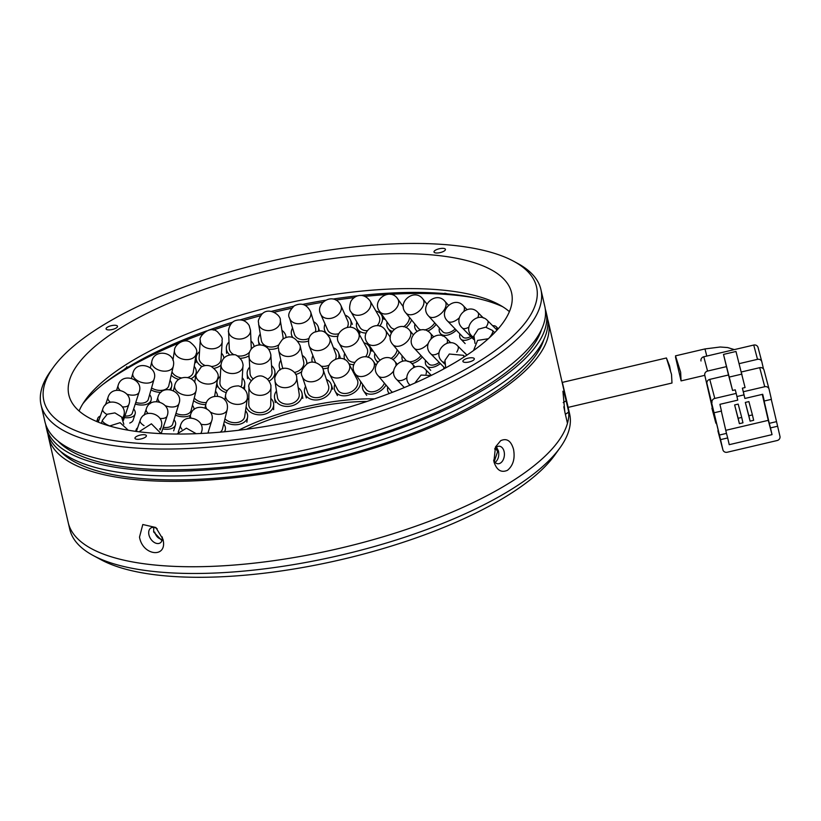 <?xml version="1.0" encoding="UTF-8"?>
<svg xmlns="http://www.w3.org/2000/svg" width="821" height="821" viewBox="0 0 821 821"><rect width="100%" height="100%" fill="white"/><g stroke="black" fill="none" stroke-linecap="round" stroke-linejoin="round"><path stroke-width="1.23" d="M566.818 403.132A256.501 86.133 167 0 1 568.081 407.206L569.63 413.938A256.501 86.133 167 0 1 560.117 447.64L554.801 455.05A249.174 83.67 167 0 1 164.847 575.829A249.174 83.67 167 0 1 101.137 559.789L93.101 555.458A256.501 86.133 167 0 1 69.775 529.34L68.225 522.608A256.501 86.133 -13 0 0 241.661 564.407A256.501 86.133 -13 0 0 510.282 482.399A256.501 86.133 -13 0 0 567.465 423.349L564.817 411.916L562.929 391.217L564.171 393.249L566.151 400.833L568.789 412.265L565.361 414.246M560.117 447.64A256.501 86.133 167 0 1 158.689 571.97A256.501 86.133 167 0 1 93.101 555.458M568.081 407.206A256.501 86.133 167 0 1 432.872 519.909A256.501 86.133 167 0 1 157.139 565.238A256.501 86.133 167 0 1 68.225 522.608L48.501 437.183A256.501 86.133 167 0 1 48.008 434.463M374.499 398.883A116.52 39.131 -13 0 0 238.572 430.266M161.675 539.325C158.279 538.617 155.959 536.195 154.707 532.059M495.504 447.917L497.608 451.622L494.293 461.412M246.526 429.26A109.932 36.914 167 0 1 366.905 401.469M562.549 383.284L568.153 407.38L671.989 383.027L671.516 374.386L666.426 357.977L669.577 365.992L670.5 370.743M568.153 407.38L563.801 389.339M734.354 349.602L727.642 347.56L720.243 347.006L704.982 348.935L675.488 355.852L680.65 372.241L681.081 380.893L675.498 357.114M722.87 449.713A3.664 3.448 -14.8 0 0 727.221 452.238L777.159 440.528A3.664 3.448 -14.8 0 0 779.95 436.32L777.62 426.232L770.488 427.905L772.038 434.637L729.233 444.674L727.683 437.952L720.54 439.625L722.87 449.713L706.973 383.592L720.54 439.625M741.404 371.964L759.712 367.675L764.741 386.712L743.333 391.74L742.389 388.169L744.883 398.462L743.333 391.74M769.031 389.041L764.053 370.199A3.664 3.448 165.2 0 0 759.712 367.675M709.765 379.384L728.494 374.992L732.578 390.468L735.257 389.842L736.201 393.413L714.793 398.431L709.765 379.384A3.664 3.448 165.2 0 0 706.973 383.592M732.578 390.468L723.506 354.405L735.985 351.47L745.068 387.543L742.389 388.169M723.506 354.405L728.494 374.992M777.62 426.232L771.268 399.365M776.42 421.666L769.277 423.338L763.068 396.44L764.279 401.007L771.412 399.334L769.082 389.246A3.664 3.448 -14.8 0 0 769.051 389.144L764.023 370.097M725.764 430.327L768.271 420.352L772.038 434.637M726.328 366.659L707.569 371.061L703.792 356.776L753.74 345.056L757.506 359.341A3.664 3.448 -14.8 0 1 761.847 361.866L763.499 368.998M757.506 359.341L739.198 363.641M704.777 375.259L715.645 422.343L704.777 375.259A3.664 3.448 -14.8 0 1 707.569 371.061M716.199 423.544A3.664 3.448 -14.8 0 1 715.645 422.343M764.741 386.712A3.664 3.448 -14.8 0 1 769.051 389.144M764.279 401.007L762.719 394.275L744.883 398.462M712.002 402.629A3.664 3.448 -14.8 0 1 714.793 398.431M736.201 393.413L737.751 400.135L719.914 404.322L721.464 411.044L714.332 412.717M721.32 411.085L726.472 433.385L719.34 435.058M726.472 433.385L727.683 437.952M770.488 427.905L769.277 423.338M768.271 420.352L762.268 394.388M745.324 402.434L748.896 401.592L752.416 414.923L748.844 415.765L745.324 402.434L750.086 421.142L753.657 420.301L752.416 414.923M734.621 404.938L738.192 404.106L741.712 417.437L738.141 418.269L734.621 404.938L739.393 423.657L742.954 422.815L741.712 417.437M736.919 396.543L743.939 394.891M741.958 374.089L729.469 377.013M761.796 361.671L758.081 347.591A3.664 3.448 165.2 0 0 753.74 345.056M703.792 356.776A3.664 3.448 165.2 0 0 701.001 360.973M748.844 415.765L750.086 421.142M738.141 418.269L739.393 423.657M102.779 384.515A241.107 80.961 167 0 1 120.071 372.755A241.107 80.961 167 0 1 179.009 343.014M183.555 341.146A241.107 80.961 167 0 1 202.9 333.726M213.255 330.063A241.107 80.961 167 0 1 230.67 324.336M243.324 320.518A241.107 80.961 167 0 1 260.524 315.736M274.204 312.257A241.107 80.961 167 0 1 291.527 308.275M305.34 305.412A241.107 80.961 167 0 1 322.91 302.19M335.933 300.096A241.107 80.961 167 0 1 354.118 297.623M364.945 296.402A241.107 80.961 167 0 1 385.737 294.616M390.314 294.329A241.107 80.961 167 0 1 452.022 294.883A241.107 80.961 167 0 1 476.488 298.239M393.772 370.805A10.991 6.814 139.9 0 1 392.633 372.211A10.991 6.814 139.9 0 1 379.281 376.675A10.991 6.814 139.9 0 1 378.142 375.72L391.124 391.114A10.991 6.814 -40.1 0 0 392.253 392.069A10.991 6.814 -40.1 0 0 392.602 392.253M389.349 393.495A13.926 8.631 139.9 0 1 388.877 393.002A13.926 8.631 139.9 0 1 387.707 387.071M376.09 365.253L373.422 361.425A10.991 7.543 145.1 0 1 372.334 370.394A10.991 7.543 145.1 0 1 358.325 376.131A10.991 7.543 145.1 0 1 355.39 374.017L366.063 389.308A10.991 7.543 -34.9 0 0 368.998 391.432A10.991 7.543 -34.9 0 0 384.423 383.171M386.003 385.049A13.926 9.554 145.1 0 1 367.377 393.67A13.926 9.554 145.1 0 1 363.662 390.991A13.926 9.554 145.1 0 1 362.708 384.495M329.642 374.345L337.718 389.811A10.991 8.066 -27.6 0 0 342.932 393.321A10.991 8.066 -27.6 0 0 354.528 389.482A10.991 8.066 -27.6 0 0 357.207 379.63L349.13 364.165A10.991 8.066 152.4 0 1 348.781 370.969A10.991 8.066 152.4 0 1 334.855 377.865A10.991 8.066 152.4 0 1 329.642 374.345C322.273 362.666 342.993 351.049 349.13 364.165M354.303 374.068A13.926 10.211 152.4 0 1 355.821 374.622M360.676 381.58A13.926 10.211 152.4 0 1 341.721 395.619A13.926 10.211 152.4 0 1 335.122 391.165A13.926 10.211 152.4 0 1 334.814 384.249M302.323 376.665L307.618 392.52A10.991 8.333 -18.5 0 0 315.346 397.641A10.991 8.333 -18.5 0 0 328.472 385.552L323.176 369.686A10.991 8.333 161.5 0 1 323.156 373.924A10.991 8.333 161.5 0 1 310.04 381.775A10.991 8.333 161.5 0 1 302.323 376.665C300.147 373.083 301.759 368.762 307.177 363.703C315.213 358.254 324.336 368.331 323.176 369.686M326.419 379.405A13.926 10.56 161.5 0 1 331.253 384.628A13.926 10.56 161.5 0 1 314.628 399.94A13.926 10.56 161.5 0 1 304.848 393.454A13.926 10.56 161.5 0 1 305.566 386.383M274.953 380.923L277.447 397.415A10.991 8.343 -8.6 0 0 287.637 404.189A10.991 8.343 -8.6 0 0 299.193 394.121L296.689 377.619A10.991 8.343 171.4 0 1 296.74 379.107A10.991 8.343 171.4 0 1 285.133 387.686A10.991 8.343 171.4 0 1 274.953 380.923C275.363 379.045 272.983 379.22 277.878 371.667C283.902 363.744 297.264 371.256 296.689 377.619M298.218 387.707A13.926 10.57 171.4 0 1 302.087 393.68A13.926 10.57 171.4 0 1 287.453 406.426A13.926 10.57 171.4 0 1 274.553 397.857A13.926 10.57 171.4 0 1 276.482 391.001M248.958 387.122L248.773 404.445A10.991 8.107 0.6 0 0 261.191 412.614A10.991 8.107 0.6 0 0 270.756 404.691L270.94 387.358A10.991 8.107 -179.4 0 1 261.376 395.281A10.991 8.107 -179.4 0 1 249.05 388.241A10.991 8.107 -179.4 0 1 248.958 387.122C247.008 384.68 256.347 371.687 264.69 377.321C269.596 379.302 271.546 386.927 270.848 385.767L270.94 387.358M270.827 398.39A13.926 10.263 -179.4 0 1 273.691 404.722A13.926 10.263 -179.4 0 1 261.571 414.759A13.926 10.263 -179.4 0 1 246.126 406.58M247.018 400.361A13.926 10.263 -179.4 0 1 248.835 398.144M224.954 418.823A10.991 7.615 8.2 0 0 237.331 422.507A10.991 7.615 8.2 0 0 244.689 416.565L247.326 398.257A10.991 7.615 -171.8 0 1 239.968 404.199A10.991 7.615 -171.8 0 1 226.093 398.39A10.991 7.615 -171.8 0 1 225.559 395.127C226.606 389.01 230.958 385.942 238.613 385.911C245.069 388.22 247.973 392.335 247.326 398.257M245.53 410.705A13.926 9.647 -171.8 0 1 247.593 416.976A13.926 9.647 -171.8 0 1 238.275 424.508A13.926 9.647 -171.8 0 1 224.328 421.368M220.141 432.174A10.991 6.907 13.6 0 0 222.45 429.126L227.16 409.73A10.991 6.907 -166.4 0 1 221.978 413.969A10.991 6.907 -166.4 0 1 210.176 411.937M223.712 423.913A13.926 8.744 -166.4 0 1 225.293 429.814A13.926 8.744 -166.4 0 1 224.39 431.784M208.072 432.605A10.991 6.907 13.6 0 0 209.263 433.006M443.648 369.009A13.926 6.63 135.5 0 1 443.925 367.182M463.875 352.086A13.926 6.63 135.5 0 1 464.542 352.609A13.926 6.63 135.5 0 1 465.014 353.235M428.613 363.744A10.991 6.116 -42.8 0 0 428.747 363.898A10.991 6.116 -42.8 0 0 428.901 364.052A10.991 6.116 -42.8 0 0 439.204 362.379M440.374 363.57A13.926 7.748 137.2 0 1 426.787 366.084A13.926 7.748 137.2 0 1 426.602 365.889A13.926 7.748 137.2 0 1 425.514 360.409M413.209 334.67L409.761 330.514A10.991 6.896 140.3 0 1 407.575 341.054A10.991 6.896 140.3 0 1 394.111 345.61A10.991 6.896 140.3 0 1 392.849 344.553L405.595 359.926A10.991 6.896 -39.7 0 0 406.867 360.973A10.991 6.896 -39.7 0 0 421.04 355.565M422.333 356.971A13.926 8.733 140.3 0 1 411.916 363.662M402.865 361.127A13.926 8.733 140.3 0 1 402.177 355.801M390.878 358.531A10.991 7.533 -35 0 0 397.148 349.736M399.057 352.035A13.926 9.544 145 0 1 392.849 359.629M390.314 337.215L385.49 330.329A10.991 7.533 145 0 1 384.361 339.36A10.991 7.533 145 0 1 370.343 345.025A10.991 7.533 145 0 1 367.48 342.942L378.204 358.243A10.991 7.533 -35 0 0 379.969 359.834M377.896 361.856A13.926 9.544 145 0 1 375.802 359.926A13.926 9.544 145 0 1 374.848 353.451M365.591 356.796A10.991 8.005 -28.8 0 0 366.936 348.258L358.469 332.844A10.991 8.005 151.2 0 1 358.028 340.017A10.991 8.005 151.2 0 1 344.02 346.708A10.991 8.005 151.2 0 1 339.196 343.414L347.663 358.839A10.991 8.005 -28.8 0 0 352.486 362.123A10.991 8.005 -28.8 0 0 354.826 362.328M363.939 342.809A13.926 10.139 151.2 0 1 369.501 346.852A13.926 10.139 151.2 0 1 368.044 357.351M353.841 364.678A13.926 10.139 151.2 0 1 351.193 364.411A13.926 10.139 151.2 0 1 348.843 363.652M344.82 359.701A13.926 10.139 151.2 0 1 344.666 353.379M321.206 366.156A10.991 8.282 -21.1 0 0 322.222 366.31A10.991 8.282 -21.1 0 0 329.211 365.109M335.563 358.951A10.991 8.282 -21.1 0 0 335.738 353.738L329.683 338.006A10.991 8.282 158.9 0 1 329.59 343.004A10.991 8.282 158.9 0 1 316.157 350.577A10.991 8.282 158.9 0 1 309.168 345.908C307.557 339.35 309.301 334.773 314.402 332.177C319.656 331.058 323.72 328.205 329.683 338.006M333.429 347.724A13.926 10.499 158.9 0 1 338.478 352.681A13.926 10.499 158.9 0 1 338.611 358.295M328.503 367.757A13.926 10.499 158.9 0 1 322.776 368.68M309.168 345.908L315.223 361.64A10.991 8.282 -21.1 0 0 315.675 362.584M312.308 362.194A13.926 10.499 158.9 0 1 312.904 355.626M294.431 372.447A10.991 8.374 -12.5 0 0 303.708 361.815L300.106 345.59A10.991 8.374 167.5 0 1 300.147 348.196A10.991 8.374 167.5 0 1 287.832 356.478A10.991 8.374 167.5 0 1 278.647 350.351C279.078 346.719 275.835 348.083 282.578 339.33C289.68 334.629 295.519 336.723 300.106 345.59M302.302 355.452A13.926 10.611 167.5 0 1 306.572 361.178A13.926 10.611 167.5 0 1 306.695 364.001M301.871 371.574A13.926 10.611 167.5 0 1 295.693 374.448M278.647 350.351L282.25 366.577A10.991 8.374 -12.5 0 0 283.091 368.619M280.392 369.707A13.926 10.611 167.5 0 1 279.386 367.213A13.926 10.611 167.5 0 1 280.833 360.224M267.533 379.281A10.991 8.261 -4 0 0 271.997 372.046L270.817 355.175A10.991 8.261 176 0 1 270.827 355.401A10.991 8.261 176 0 1 260.134 364.206A10.991 8.261 176 0 1 248.886 356.714A10.991 8.261 176 0 1 248.876 356.488M271.556 365.643A13.926 10.468 176 0 1 274.922 371.841A13.926 10.468 176 0 1 269.083 381.118M270.817 355.175C271.258 356.95 270.407 349.951 266.938 347.54C263.787 345.036 260.267 344.358 256.398 345.508C252.252 347.078 249.779 350.003 248.979 354.282L250.066 373.586A10.991 8.261 -4 0 0 253.012 378.717M251.226 380.544A13.926 10.468 176 0 1 247.142 373.791A13.926 10.468 176 0 1 249.615 367.182M240.974 386.67A10.991 7.953 3.5 0 0 241.856 383.91L242.954 366.248A10.991 7.953 -176.5 0 1 234.118 373.442A10.991 7.953 -176.5 0 1 221.208 366.792A10.991 7.953 -176.5 0 1 221.003 364.883C222.132 357.833 226.473 354.456 234.016 354.764C235.812 354.344 238.367 356.232 241.692 360.419C242.872 363.149 243.293 365.088 242.954 366.248M242.236 377.732A13.926 10.078 -176.5 0 1 244.781 384.084A13.926 10.078 -176.5 0 1 243.324 388.107M221.003 364.883L219.915 382.545A10.991 7.953 3.5 0 0 227.263 390.642M226.237 392.602A13.926 10.078 -176.5 0 1 216.99 382.37A13.926 10.078 -176.5 0 1 216.99 382.309M217.237 380.882A13.926 10.078 -176.5 0 1 220.295 376.377M215.492 391.135A13.926 9.462 -170.4 0 1 217.503 396.194M194.269 397.969A10.991 7.471 9.6 0 0 206.482 402.547M205.773 404.63A13.926 9.462 -170.4 0 1 193.602 400.627M175.961 413.374A10.991 6.814 14.1 0 0 186.131 414.513A10.991 6.814 14.1 0 0 191.139 410.428L196.045 390.909A10.991 6.814 -165.9 0 1 191.036 395.004A10.991 6.814 -165.9 0 1 176.187 390.488A10.991 6.814 -165.9 0 1 174.719 385.552C176.997 373.237 199.154 374.93 196.045 390.909M192.432 405.287A13.926 8.631 -165.9 0 1 194.136 409.515M190.4 415.293A13.926 8.631 -165.9 0 1 187.64 416.319A13.926 8.631 -165.9 0 1 175.417 415.159M163.276 427.331A10.991 6.024 17 0 0 169.342 427.012A10.991 6.024 17 0 0 172.667 424.139L178.947 403.634A10.991 6.024 -163 0 1 175.632 406.498A10.991 6.024 -163 0 1 165.278 405.687M174.031 419.664A13.926 7.635 -163 0 1 175.468 425.001A13.926 7.635 -163 0 1 171.261 428.634A13.926 7.635 -163 0 1 162.743 428.911M136.163 431.415A13.926 6.496 -161.4 0 1 136.224 429.578A13.926 6.496 -161.4 0 1 137.61 427.823M492.703 325.773A13.926 6.168 135.1 0 1 496.13 326.645A13.926 6.168 135.1 0 1 496.849 327.846A13.926 6.168 135.1 0 1 496.992 330.052M462.654 336.723A10.991 5.655 -43.9 0 0 462.911 337.031A10.991 5.655 -43.9 0 0 470.761 336.477M471.931 337.647A13.926 7.163 136.1 0 1 460.797 339.063A13.926 7.163 136.1 0 1 460.478 338.673A13.926 7.163 136.1 0 1 459.863 333.86M444.602 301.02A10.991 6.373 138 0 1 445.023 301.42A10.991 6.373 138 0 1 441.842 312.822A10.991 6.373 138 0 1 429.106 316.526A10.991 6.373 138 0 1 428.685 316.126L442.673 331.663A10.991 6.373 -42 0 0 443.094 332.064A10.991 6.373 -42 0 0 455.173 328.985M456.353 330.206A13.926 8.066 138 0 1 441.031 334.137A13.926 8.066 138 0 1 440.497 333.624A13.926 8.066 138 0 1 439.358 327.99M426.941 304.016L422.887 299.029A10.991 6.999 140.9 0 1 420.845 309.394A10.991 6.999 140.9 0 1 407.278 314.074A10.991 6.999 140.9 0 1 405.831 312.893L418.31 328.246A10.991 6.999 -39.1 0 0 419.757 329.426A10.991 6.999 -39.1 0 0 420.968 329.888M424.375 329.991A10.991 6.999 -39.1 0 0 434.74 322.848M436.095 324.357A13.926 8.867 140.9 0 1 427.608 331.14M417.119 331.12A13.926 8.867 140.9 0 1 416.031 330.093A13.926 8.867 140.9 0 1 414.872 324.028M403.409 307.003L397.703 298.875A10.991 7.522 144.9 0 1 396.543 307.957A10.991 7.522 144.9 0 1 382.524 313.581A10.991 7.522 144.9 0 1 379.713 311.518L390.468 326.82A10.991 7.522 -35.1 0 0 393.28 328.872A10.991 7.522 -35.1 0 0 394.213 329.139M403.593 326.789A10.991 7.522 -35.1 0 0 409.443 317.337M411.537 319.923A13.926 9.534 144.9 0 1 405.923 327.558M392.253 331.304A13.926 9.534 144.9 0 1 391.627 331.109A13.926 9.534 144.9 0 1 388.066 328.503A13.926 9.534 144.9 0 1 387.102 322.027M377.188 325.67A10.991 7.933 -30 0 0 378.994 316.393L370.127 301.009A10.991 7.933 150 0 1 369.573 308.552A10.991 7.933 150 0 1 355.514 315.048A10.991 7.933 150 0 1 351.08 311.99L359.937 327.374A10.991 7.933 -30 0 0 364.38 330.432A10.991 7.933 -30 0 0 367.254 330.658M375.915 311.046A13.926 10.047 150 0 1 381.529 314.936A13.926 10.047 150 0 1 379.702 326.122M366.104 333.018A13.926 10.047 150 0 1 363.015 332.721A13.926 10.047 150 0 1 357.402 328.831A13.926 10.047 150 0 1 356.858 322.027M347.334 327.24A10.991 8.21 -23.7 0 0 347.735 321.011L340.869 305.402A10.991 8.21 156.3 0 1 340.684 311.18A10.991 8.21 156.3 0 1 326.984 318.445A10.991 8.21 156.3 0 1 320.744 314.258L327.61 329.857A10.991 8.21 -23.7 0 0 333.849 334.055A10.991 8.21 -23.7 0 0 338.765 333.726M345.169 315.172A13.926 10.406 156.3 0 1 350.423 319.831A13.926 10.406 156.3 0 1 350.146 327.21M338.016 336.169A13.926 10.406 156.3 0 1 332.823 336.353A13.926 10.406 156.3 0 1 324.921 331.037A13.926 10.406 156.3 0 1 325.034 324.018M315.469 331.694A10.991 8.354 -16.7 0 0 315.469 327.897L310.677 311.939A10.991 8.354 163.3 0 1 310.666 315.746A10.991 8.354 163.3 0 1 297.715 323.679A10.991 8.354 163.3 0 1 289.618 318.261L294.421 334.229A10.991 8.354 -16.7 0 0 302.518 339.648A10.991 8.354 -16.7 0 0 309.004 338.457M313.601 321.678A13.926 10.581 163.3 0 1 318.281 327.056A13.926 10.581 163.3 0 1 318.476 331.007M308.47 341.043A13.926 10.581 163.3 0 1 301.871 341.936A13.926 10.581 163.3 0 1 298.033 341.197M292.84 337.534A13.926 10.581 163.3 0 1 291.609 335.071A13.926 10.581 163.3 0 1 292.543 328.01M282.999 339.011A10.991 8.354 -9.4 0 0 283.019 336.795L280.289 320.364A10.991 8.354 170.6 0 1 280.33 322.13A10.991 8.354 170.6 0 1 268.508 330.606A10.991 8.354 170.6 0 1 258.594 323.967L261.335 340.407A10.991 8.354 -9.4 0 0 271.238 347.037A10.991 8.354 -9.4 0 0 278.853 344.799M281.952 330.391A13.926 10.591 170.6 0 1 285.913 336.312A13.926 10.591 170.6 0 1 286.026 337.503M278.391 347.694A13.926 10.591 170.6 0 1 270.992 349.294A13.926 10.591 170.6 0 1 268.467 349.12M260.36 344.964A13.926 10.591 170.6 0 1 258.441 340.889A13.926 10.591 170.6 0 1 260.267 333.993M236.93 355.75A10.991 8.22 -2.4 0 0 240.881 356.047A10.991 8.22 -2.4 0 0 249.563 352.055M250.99 349.428A10.991 8.22 -2.4 0 0 251.247 347.386L250.518 330.37A10.991 8.22 177.6 0 1 240.153 339.032A10.991 8.22 177.6 0 1 228.566 331.499A10.991 8.22 177.6 0 1 228.556 331.304C228.043 334.26 228.259 322.509 235.76 320.508C241.497 318.907 245.972 320.58 249.184 325.547L250.518 330.37A10.991 8.22 177.6 0 0 250.508 330.165M250.98 341.002A13.926 10.406 177.6 0 1 254.11 346.565M248.855 355.883A13.926 10.406 177.6 0 1 241.046 358.233A13.926 10.406 177.6 0 1 240.204 358.264M228.556 331.304L229.285 348.32A10.991 8.22 -2.4 0 0 234.108 354.785M229.675 354.816A13.926 10.406 177.6 0 1 226.35 348.443A13.926 10.406 177.6 0 1 229.008 341.936M211.459 366.494A10.991 7.943 3.8 0 0 212.249 366.423A10.991 7.943 3.8 0 0 221.044 359.29L222.224 341.598A10.991 7.943 -176.2 0 1 213.429 348.73A10.991 7.943 -176.2 0 1 200.488 342.1A10.991 7.943 -176.2 0 1 200.283 340.14C198.179 337.503 209.181 324.613 217.473 331.807C224.626 339.72 221.342 338.765 222.224 341.598M221.454 353.133A13.926 10.057 -176.2 0 1 223.928 358.079M220.993 365.15A13.926 10.057 -176.2 0 1 214.199 368.311M200.283 340.14L199.103 357.833A10.991 7.943 3.8 0 0 205.322 365.581M202.089 366.556A13.926 10.057 -176.2 0 1 196.178 357.638A13.926 10.057 -176.2 0 1 199.513 351.675M187.763 377.506A10.991 7.533 9 0 0 193.294 372.159L196.209 353.718A10.991 7.533 -171 0 1 189.056 359.434A10.991 7.533 -171 0 1 175.078 353.718A10.991 7.533 -171 0 1 174.493 350.28C174.185 345.559 183.032 338.026 189.836 341.957C195.778 346.647 197.902 350.567 196.209 353.718M194.208 366.371A13.926 9.544 -171 0 1 196.188 372.611A13.926 9.544 -171 0 1 190.913 378.738M172 371.81A10.991 7.533 9 0 0 181.554 377.927M178.814 379.415A13.926 9.544 -171 0 1 171.23 375.146M151.557 387.953A10.991 7.009 13 0 0 163.266 390.108A10.991 7.009 13 0 0 168.808 385.634L173.252 366.392A10.991 7.009 -167 0 1 167.72 370.866A10.991 7.009 -167 0 1 153.034 366.033A10.991 7.009 -167 0 1 151.834 361.435C154.194 348.166 176.967 351.799 173.252 366.392M170.029 380.318A13.926 8.887 -167 0 1 171.661 386.291A13.926 8.887 -167 0 1 169.731 389.493M160.947 392.356A13.926 8.887 -167 0 1 150.992 389.924M135.752 402.444A10.991 6.383 15.9 0 0 144.239 402.762A10.991 6.383 15.9 0 0 148.293 399.386L154.02 379.312A10.991 6.383 -164.1 0 1 149.976 382.689A10.991 6.383 -164.1 0 1 134.952 378.717A10.991 6.383 -164.1 0 1 132.879 373.268C136.112 359.249 158.864 366.299 154.02 379.312M149.648 394.614A13.926 8.087 -164.1 0 1 151.105 400.196A13.926 8.087 -164.1 0 1 145.974 404.476A13.926 8.087 -164.1 0 1 135.229 404.065M124.895 416.042A10.991 5.675 17.8 0 0 129.585 415.518A10.991 5.675 17.8 0 0 132.325 413.086L139.067 392.161A10.991 5.675 -162.2 0 1 136.327 394.603A10.991 5.675 -162.2 0 1 126.978 394.234M129.728 423.041A13.926 7.184 17.8 0 0 133.197 419.962L135.116 413.979A13.926 7.184 -162.2 0 1 131.647 417.068A13.926 7.184 -162.2 0 1 124.361 417.602M133.679 408.889A13.926 7.184 -162.2 0 1 135.116 413.979M98.417 421.655A13.926 6.188 -161.2 0 1 97.791 418.33A13.926 6.188 -161.2 0 1 99.885 416.268A13.926 6.188 -161.2 0 1 100.336 416.083M547.607 319.123A256.501 86.133 167 0 1 548.356 321.781A256.501 86.133 167 0 1 490.558 396.974A256.501 86.133 167 0 1 221.937 478.992A256.501 86.133 167 0 1 48.501 437.183M500.656 440.692C506.783 437.901 511.073 440.785 513.536 449.344C515.188 458.559 513.176 465.538 507.491 470.289C501.118 473.06 496.582 470.156 493.893 461.576L495.474 446.983L500.656 440.692M548.356 321.781L568.737 411.424A256.501 86.133 167 0 1 568.789 412.265M162.948 539.212C167.925 558.506 142.68 556.238 139.508 537.078L142.792 524.516L155.836 527.493L162.948 539.212M157.15 528.734A8.795 5.921 -121.9 0 0 150.879 528.006A8.795 5.921 -121.9 0 0 148.94 534.871A8.795 5.921 -121.9 0 0 160.177 542.927A8.795 5.921 -121.9 0 0 162.281 536.944M494.037 462.151L493.893 461.576M493.616 460.14A8.795 5.798 95.2 0 0 497.783 463.752A8.795 5.798 95.2 0 0 504.104 451.55A8.795 5.798 95.2 0 0 499.373 446.234A8.795 5.798 95.2 0 0 494.653 448.995M153.743 527.4L153.64 531.936L161.963 540.67M543.871 339.545A252.837 84.902 167 0 1 487.818 396.728A252.837 84.902 167 0 1 246.064 475.051A252.837 84.902 167 0 1 60.313 451.181M494.95 462.562C498.152 459.996 499.332 456.158 498.491 451.037L496.489 447.065M545.277 309.035A256.501 86.133 167 0 1 546.027 311.693L547.114 316.403A256.501 86.133 167 0 1 489.316 391.596A256.501 86.133 167 0 1 220.695 473.604A256.501 86.133 167 0 1 47.259 431.805L46.171 427.094A256.501 86.133 167 0 1 45.678 424.375M546.027 311.693A256.501 86.133 167 0 1 488.228 386.886A256.501 86.133 167 0 1 219.618 468.894A256.501 86.133 167 0 1 46.171 427.094M445.351 293.323A5.86 1.97 167 0 1 444.695 293.23L446.809 293.661M79.093 410.993A227.191 76.291 167 0 1 85.333 400.063A227.191 76.291 167 0 1 128.107 363.323A227.191 76.291 167 0 1 440.887 289.946A227.191 76.291 167 0 1 498.983 304.57A227.191 76.291 167 0 1 509.389 311.652M502.791 306.777A234.519 78.744 -13 0 0 447.045 293.805A234.519 78.744 -13 0 0 360.234 295.509M358.592 295.693A234.519 78.744 -13 0 0 332.998 299.06M325.403 300.26A234.519 78.744 -13 0 0 302.641 304.396M293.61 306.254A234.519 78.744 -13 0 0 271.453 311.354M262.504 313.643A234.519 78.744 -13 0 0 240.245 319.862M232.836 322.119A234.519 78.744 -13 0 0 208.575 330.206M206.553 330.925A234.519 78.744 -13 0 0 82.89 403.716M145.081 437.398A5.86 1.97 167 0 1 138.934 439.276A5.86 1.97 167 0 1 134.972 438.322A5.86 1.97 167 0 1 136.296 436.598A5.86 1.97 167 0 1 142.433 434.73A5.86 1.97 167 0 1 146.395 435.684A5.86 1.97 167 0 1 145.081 437.398M472.999 360.481A5.86 1.97 167 0 1 466.862 362.348A5.86 1.97 167 0 1 462.89 361.394A5.86 1.97 167 0 1 464.214 359.68A5.86 1.97 167 0 1 470.351 357.802A5.86 1.97 167 0 1 474.322 358.756A5.86 1.97 167 0 1 472.999 360.481M444.11 251.072A5.86 1.97 167 0 1 437.973 252.95A5.86 1.97 167 0 1 434.001 251.985A5.86 1.97 167 0 1 435.325 250.272A5.86 1.97 167 0 1 441.462 248.394A5.86 1.97 167 0 1 445.434 249.348A5.86 1.97 167 0 1 444.11 251.072M116.192 328A5.86 1.97 167 0 1 110.045 329.868A5.86 1.97 167 0 1 106.083 328.913A5.86 1.97 167 0 1 107.407 327.199A5.86 1.97 167 0 1 113.544 325.321A5.86 1.97 167 0 1 117.506 326.276A5.86 1.97 167 0 1 116.192 328M460.376 359.331A227.191 76.291 167 0 1 222.45 431.969A227.191 76.291 167 0 1 68.841 394.942A227.191 76.291 167 0 1 120.03 328.349A227.191 76.291 167 0 1 357.946 255.711A227.191 76.291 167 0 1 511.565 292.728A227.191 76.291 167 0 1 460.376 359.331M541.542 329.447A252.837 84.902 167 0 1 485.488 386.64A252.837 84.902 167 0 1 243.734 464.953A252.837 84.902 167 0 1 57.983 441.093M479.587 361.076A252.837 84.902 -13 0 0 513.566 261.211A252.837 84.902 -13 0 0 100.819 326.594A252.837 84.902 -13 0 0 53.221 367.49A252.837 84.902 -13 0 0 173.405 444.171A252.837 84.902 -13 0 0 479.587 361.076M53.221 367.49L50.563 371.195A256.501 86.133 -13 0 0 41.05 404.897A256.501 86.133 -13 0 0 214.486 446.706A256.501 86.133 -13 0 0 483.107 364.688A256.501 86.133 -13 0 0 540.906 289.495A256.501 86.133 -13 0 0 517.579 263.377L513.566 261.211M540.906 289.495L544.785 306.315A256.501 86.133 167 0 1 486.986 381.508A256.501 86.133 167 0 1 218.365 463.516A256.501 86.133 167 0 1 44.929 421.717L41.05 404.897M568.717 411.968L565.525 414.215M565.289 413.948L563.811 406.775M126.824 366.638A5.86 1.97 167 0 1 125.972 368.034A5.86 1.97 167 0 1 125.51 368.352M704.982 348.935L706.778 356.078M431.323 375.371L425.75 369.768A10.991 4.844 135.1 0 1 426.304 370.702A10.991 4.844 135.1 0 1 426.027 374.068M415.057 366.925L412.696 364.411A10.991 5.891 136.6 0 1 412.737 364.462A10.991 5.891 136.6 0 1 413.651 367.408M406.959 377.752A10.991 5.891 136.6 0 1 396.707 379.507A10.991 5.891 136.6 0 1 396.666 379.456M397.066 364.052L394.952 361.548A10.991 6.814 139.9 0 1 396.009 365.222M206.605 408.571A10.991 6.907 -166.4 0 1 205.794 404.537C207.99 392.13 230.219 393.844 227.16 409.73M207.929 433.088L211.551 421.296A10.991 6.004 -162.9 0 1 208.298 424.118A10.991 6.004 -162.9 0 1 200.878 424.221M190.954 417.92A10.991 6.004 -162.9 0 1 190.544 414.831C194.033 400.935 216.611 408.273 211.551 421.296M200.991 433.478L201.34 432.451A10.991 4.967 -161.2 0 1 200.632 433.498M181.934 429.229A10.991 4.967 -161.2 0 1 180.528 425.381C184.376 411.66 206.707 419.449 201.34 432.451M464.665 356.591L463.424 355.329A10.991 3.253 135.4 0 1 463.598 357.289M466.903 355.124L457.79 346.021A10.991 4.259 134.9 0 1 458.344 347.386A10.991 4.259 134.9 0 1 456.763 352.117M444.643 362.071A10.991 4.259 134.9 0 1 442.252 361.579L444.643 363.96M450.821 342.839L446.634 338.58A10.991 5.234 135.5 0 1 447.096 339.227A10.991 5.234 135.5 0 1 447.014 343.229M439.081 352.753A10.991 5.234 135.5 0 1 430.953 353.995L445.003 368.28M430.266 333.182A10.991 6.116 137.2 0 1 430.409 333.326A10.991 6.116 137.2 0 1 431.056 338.478M428.141 343.578A10.991 6.116 137.2 0 1 426.776 345.025A10.991 6.116 137.2 0 1 414.42 348.412A10.991 6.116 137.2 0 1 414.277 348.258C404.106 338.396 421.337 322.417 430.409 333.326L433.488 336.661M217.668 378.307A10.991 7.471 -170.4 0 1 210.781 383.838A10.991 7.471 -170.4 0 1 196.66 378.276A10.991 7.471 -170.4 0 1 195.993 374.633L201.135 367.059C204.357 365.222 207.682 364.986 211.12 366.351C217.175 370.866 219.361 374.848 217.668 378.307L214.62 396.297M159.469 401.89A10.991 6.024 -163 0 1 157.93 397.19C161.409 383.284 183.996 390.611 178.947 403.634M161.162 433.601L167.084 416.042A10.991 5.121 -161.4 0 1 165.154 417.879A10.991 5.121 -161.4 0 1 159.941 418.443M148.067 413.404A10.991 5.121 -161.4 0 1 146.251 409.012C150.079 395.281 172.431 403.029 167.084 416.042M160.136 429.968L160.916 427.71A10.991 4.146 -160.9 0 1 160.023 428.726A10.991 4.146 -160.9 0 1 159.572 428.952M144.044 425.647A10.991 4.146 -160.9 0 1 140.134 420.526C144.014 406.867 166.314 414.667 160.916 427.71M139.796 431.877A10.991 3.14 -161.6 0 1 139.806 431.261L151.403 423.81L161.162 433.632M494.663 332.638L492.508 330.442A10.991 3.181 135.5 0 1 492.6 332.505A10.991 3.181 135.5 0 1 489.183 337.954M497.044 330.104L487.592 320.662A10.991 4.033 135 0 1 488.095 322.201A10.991 4.033 135 0 1 486.032 327.23M473.758 336.713A10.991 4.033 135 0 1 472.054 336.22L473.676 337.831M483.456 318.066L477.832 312.411A10.991 4.864 135.1 0 1 478.397 313.365A10.991 4.864 135.1 0 1 477.76 317.635M468.904 327.158A10.991 4.864 135.1 0 1 462.244 327.918L473.748 339.484M467.026 309.589L463.506 305.925A10.991 5.655 136.1 0 1 463.762 306.233A10.991 5.655 136.1 0 1 463.978 310.995M459.298 317.819A10.991 5.655 136.1 0 1 458.939 318.148A10.991 5.655 136.1 0 1 447.661 321.165L462.911 337.031M119.948 390.211A10.991 5.675 -162.2 0 1 118.132 385.429C121.785 371.605 144.26 379.158 139.067 392.161M123.376 420.496L128.784 404.64A10.991 4.885 -161.2 0 1 127.132 406.272A10.991 4.885 -161.2 0 1 122.339 406.877M110.301 402.198A10.991 4.885 -161.2 0 1 107.982 397.538C111.841 383.828 134.172 391.627 128.784 404.64M122.678 418.751L123.489 416.421A10.991 4.064 -161 0 1 122.657 417.376A10.991 4.064 -161 0 1 122.052 417.663M106.915 414.461A10.991 4.064 -161 0 1 102.697 409.248C106.576 395.578 128.887 403.368 123.489 416.421M109.645 425.925A10.991 3.212 -161.5 0 1 102.44 420.208L107.253 414.246L114.889 412.901L121.529 416.935L123.838 424.283M563.206 402.588L566.151 400.833M666.426 357.977L562.354 382.391M722.901 449.816L717.872 430.768M758.06 347.488L761.826 361.774M711.899 408.16L715.666 422.435M704.336 375.433L681.081 380.893M431.066 375.495L421.05 375.074L414.831 383.058M425.75 369.768C416.38 359.188 399.611 375.782 410.161 385.285M404.312 387.563L396.707 379.507C386.434 369.737 403.532 353.594 412.696 364.411M378.142 375.72C368.444 365.448 386.322 350.228 394.952 361.548M355.39 374.017C346.657 363.036 365.766 349.325 373.422 361.425M366.71 395.363L363.662 390.991M337.431 395.578L335.122 391.165M332.772 389.154L331.253 384.628M306.356 397.99L304.848 393.454M302.805 398.39L302.087 393.68M275.271 402.567L274.553 397.857M273.629 409.669L273.691 404.722M246.844 422.21L247.593 416.976M224.862 400.022L225.559 395.127M224.831 431.743L225.293 429.814M205.004 407.801L205.794 404.537M189.559 418.012L190.544 414.831M178.26 432.041L180.528 425.381M176.915 434.032L186.418 428.162L196.178 433.693M454.844 362.687L446.08 367.685M463.424 355.329L449.313 354.025L444.951 360.316L445.721 367.88M457.79 346.021C448.42 335.461 431.661 352.117 442.252 361.579M446.634 338.58C437.306 327.948 420.465 344.42 430.953 353.995M466.964 355.083L464.542 352.609M428.747 363.898L414.277 348.258M430.727 370.363L426.602 365.889M392.849 344.553C383.233 334.209 401.223 319.123 409.761 330.514M367.48 342.942C358.726 331.982 377.804 318.24 385.49 330.329M377.516 362.369L375.802 359.926M371.923 351.255L369.501 346.852M339.196 343.414C331.407 333.008 351.624 319.318 358.469 332.844M340.202 357.176L338.478 352.681M307.136 363.724L306.572 361.178M279.992 369.953L279.386 367.213M275.24 376.285L274.922 371.841M247.48 378.614L247.142 373.791M244.473 389.133L244.781 384.084M216.672 387.409L216.99 382.37M194.68 382.37L195.993 374.633M173.447 390.622L174.719 385.552M173.672 430.861L175.468 425.001M156.595 401.531L157.93 397.19M144.188 415.128L146.251 409.012M135.629 431.343L136.224 429.578M136.358 431.446L140.134 420.526M139.601 431.856L139.806 431.261M159.212 433.539L153.701 433.19M488.321 338.734L477.596 340.407L473.543 350.526M492.508 330.442L485.663 327.189L478.202 329.252L473.933 335.738L475 343.373M487.592 320.662C478.243 310.102 461.453 326.748 472.054 336.22M477.832 312.411C468.473 301.83 451.694 318.415 462.244 327.918M498.234 328.759L496.13 326.645M465.158 343.589L460.797 339.063M463.506 305.925C454.27 295.201 437.295 311.487 447.661 321.165M448.43 305.207L445.023 301.42C436.084 290.388 418.648 306.141 428.685 316.126M442.622 335.984L440.497 333.624M405.831 312.893C396.317 302.467 414.441 287.555 422.887 299.029M416.945 331.222L416.031 330.093M379.713 311.518C370.938 300.558 390.006 286.806 397.703 298.875M391.145 332.874L388.066 328.503M384.064 319.328L381.529 314.936M351.08 311.99C349.243 310.338 349.161 306.838 350.813 301.502C354.077 295.539 363.169 291.681 370.127 301.009M359.937 333.234L357.402 328.831M352.383 324.295L350.423 319.831M320.744 314.258C314.587 303.421 333.798 290.911 340.869 305.402M325.783 332.987L324.921 331.037M319.451 330.966L318.281 327.056M289.618 318.261C287.545 315.213 289.125 311.046 294.359 305.751C301.543 302.364 306.982 304.427 310.677 311.939M292.307 337.369L291.609 335.071M286.108 337.472L285.913 336.312M258.594 323.967C259.108 321.719 256.296 322.181 261.899 314.166C269.134 306.243 281.552 315.869 280.289 320.364M259.118 344.974L258.441 340.889M226.555 353.307L226.35 348.443M195.85 362.697L196.178 357.638M195.357 377.886L196.188 372.611M172.913 360.265L174.493 350.28M170.871 389.688L171.661 386.291M150.376 367.746L151.834 361.435M150.099 403.706L151.105 400.196M131.483 378.183L132.879 373.268M116.582 390.242L118.132 385.429M105.468 404.917L107.982 397.538M96.704 421.512L97.791 418.33M98.243 422.148L102.697 409.248M101.383 423.349L102.44 420.208M109.573 426.007L120.112 422.682L128.22 430.204M124.258 369.347L125.972 368.034"/></g></svg>
